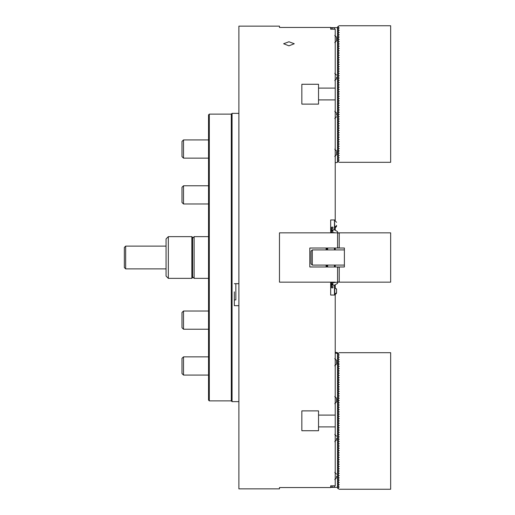 <?xml version="1.0" encoding="UTF-8"?>
<svg xmlns="http://www.w3.org/2000/svg" width="515" height="515" viewBox="0 0 515 515"><rect width="100%" height="100%" fill="white"/><g stroke="black" fill="none" stroke-linecap="round" stroke-linejoin="round"><path stroke-width="0.77" d="M288.954 41.767L283.643 43.743L288.954 45.829L294.265 43.743L288.954 41.767M335.226 88.104L318.534 88.104L318.534 84.273L301.848 84.273L301.848 104.12L318.534 104.12L318.534 99.904L335.226 99.904L335.226 29.194L330.675 29.194L330.675 28.113L332.948 28.113L330.675 27.45L279.471 27.45L279.471 26.13L238.883 26.13L238.883 488.87L279.471 488.87L279.471 487.551L330.675 487.551L330.675 485.806L335.226 485.806L335.226 415.096L318.534 415.096L318.534 410.88L301.848 410.88L301.848 430.727L318.534 430.727L318.534 426.896L335.226 426.896M344.387 265.463L344.387 266.982L338.323 266.982L337.563 267.742L337.563 281.396L338.323 282.156L337.499 282.156L337.499 283.437L334.467 285.188L332.194 285.188L334.467 285.188L334.467 295.05L330.675 295.05L335.226 295.05L335.226 415.096M330.675 295.05L330.675 287.846L331.815 287.467L331.815 287.846L332.948 287.846L332.948 286.327L331.435 286.707L331.435 283.668L331.435 286.707L332.948 286.327L332.948 287.846L331.815 287.846L331.815 287.467L330.675 287.846L330.675 295.05M337.499 282.156L330.675 282.915L330.675 285.188L330.675 282.156L279.471 282.156L279.471 232.844L330.675 232.844L330.675 219.95L335.226 219.95L335.226 99.904M279.471 26.13L279.471 27.45M279.471 487.551L279.471 488.87M318.534 426.896L318.534 415.096M301.848 430.727L301.848 410.88M318.534 99.904L318.534 88.104M301.848 104.12L301.848 84.273M326.883 248.018L326.883 249.917L326.124 249.917L326.124 248.018M326.124 266.982L326.124 265.083M337.499 28.402L338.645 28.402L337.499 29.065M337.499 149.878L339.076 150.786L338.645 151.294L337.499 151.294M337.499 147.599L339.076 148.513L337.499 149.685M337.499 145.327L339.076 146.234L337.499 147.406M337.499 143.048L339.076 143.962L337.499 145.133M337.499 140.775L339.076 141.683L337.499 142.855M337.499 138.496L339.076 139.411L337.499 140.582M337.499 136.224L339.076 137.132L337.499 138.303M337.499 133.945L339.076 134.859L337.499 136.031M337.499 131.673L339.076 132.58L337.499 133.752M337.499 129.394L339.076 130.308L337.499 131.48M337.499 127.121L339.076 128.029L337.499 129.201M337.499 124.842L339.076 125.757L337.499 126.928M337.499 122.57L339.076 123.478L337.499 124.649M337.499 120.291L339.076 121.205L337.499 122.37M337.499 118.019L339.076 118.926L337.499 120.098M337.499 115.74L339.076 116.647L337.499 117.819M337.499 113.467L339.076 114.375L337.499 115.547M337.499 111.189L339.076 112.096L337.499 113.268M337.499 108.916L339.076 109.824L337.499 110.995M337.499 106.637L339.076 107.545L337.499 108.717M337.499 104.358L339.076 105.272L337.499 106.444M337.499 102.086L339.076 102.994L337.499 104.165M337.499 99.807L339.076 100.721L337.499 101.893M337.499 97.535L339.076 98.442L337.499 99.614M337.499 95.256L339.076 96.17L337.499 97.341M337.499 92.983L339.076 93.891L337.499 95.063M337.499 90.704L339.076 91.618L337.499 92.79M337.499 88.432L339.076 89.34L337.499 90.511M337.499 86.153L339.076 87.067L337.499 88.239M337.499 83.881L339.076 84.788L337.499 85.96M337.499 81.602L339.076 82.516L337.499 83.688M337.499 79.329L339.076 80.237L337.499 81.409M337.499 77.05L339.076 77.965L337.499 79.136M337.499 74.778L339.076 75.686L337.499 76.857M337.499 72.499L339.076 73.413L337.499 74.585M337.499 70.227L339.076 71.134L337.499 72.306M337.499 67.948L339.076 68.862L337.499 70.034M337.499 65.675L339.076 66.583L337.499 67.755M337.499 63.397L339.076 64.311L337.499 65.482M337.499 61.124L339.076 62.032L337.499 63.203M337.499 58.845L339.076 59.759L337.499 60.925M337.499 56.573L339.076 57.48L337.499 58.652M337.499 54.294L339.076 55.202L337.499 56.373M337.499 52.021L339.076 52.929L337.499 54.101M337.499 49.743L339.076 50.65L337.499 51.822M337.499 47.464L339.076 48.378L337.499 49.549M337.499 45.191L339.076 46.099L337.499 47.271M337.499 42.912L339.076 43.827L337.499 44.998M337.499 40.64L339.076 41.548L337.499 42.719M337.499 38.361L339.076 39.275L337.499 40.447M337.499 36.089L339.076 36.996L337.499 38.168M337.499 33.81L339.076 34.724L337.499 35.895M337.499 31.537L339.076 32.445L337.499 33.617M337.499 29.258L339.076 30.173L337.499 31.344M208.543 236.636L194.129 236.636L194.129 278.364L208.543 278.364M194.129 278.364L192.61 276.845L192.61 238.155L194.129 236.636M192.61 276.845L192.61 277.604L191.85 278.364L191.85 236.636L192.61 237.396L192.61 238.155M166.062 276.085L166.062 238.915L168.334 236.636L168.334 278.364L166.062 276.085M191.85 236.636L168.334 236.636M191.85 278.364L168.334 278.364M125.666 268.882L124.34 267.549L124.34 247.451L125.666 246.119L125.666 268.882L166.062 268.882M312.302 249.917L312.302 265.083L311.009 263.796L311.009 251.204L312.302 249.917L344.387 249.917L335.226 249.917L335.226 248.018M335.226 230.25L335.226 227.662L336.366 226.722L335.226 227.662M335.226 220.581L335.226 219.95M334.467 249.917L334.467 248.018M327.643 249.917L327.643 248.018M326.883 266.982L326.883 265.083M327.643 266.982L327.643 265.083M334.467 266.982L334.467 265.083M335.226 295.05L335.226 294.419L336.34 293.531M335.226 287.338L335.226 284.75M335.226 266.982L335.226 265.083M335.226 162.721L337.499 162.354L337.499 27.649L332.194 27.649L334.467 27.649L334.467 29.194M330.675 27.649L330.675 29.194M332.194 27.649L331.435 27.913L332.948 28.113L330.675 28.113M337.563 159.013L338.323 158.311L338.323 159.45L337.563 159.013M337.563 156.74L338.323 156.039L338.323 157.178L337.563 156.74M337.563 154.461L338.323 153.76L338.323 154.899L337.563 154.461M337.563 152.189L338.323 151.487L338.323 152.627L337.563 152.189M339.192 112.296L338.323 112.798L338.323 113.937L339.192 114.439L338.323 115.077L338.323 116.21L339.192 116.718L338.323 117.349L338.323 118.489L339.192 118.991L338.323 119.628L338.323 120.761L339.192 121.27L338.323 121.901L338.323 123.04L339.192 123.542L338.323 124.179L338.323 125.319L339.192 125.821L338.323 126.452L338.323 127.591L339.192 128.093L338.323 128.731L338.323 129.87L339.192 130.372L338.323 131.003L338.323 132.143L339.192 132.645L338.323 133.282L338.323 134.421L339.192 134.924L338.323 135.554L338.323 136.694L339.192 137.196L338.323 137.833L338.323 138.973L339.192 139.475L338.323 140.106L338.323 141.245L339.192 141.747L338.323 142.385L338.323 143.524L339.192 144.026L338.323 144.657L338.323 145.797L339.192 146.299L338.323 146.936L338.323 148.075L339.192 148.578L338.323 149.208L338.323 150.348L339.192 150.985L338.323 151.487M339.192 110.017L338.323 110.525L338.323 111.658L339.192 112.167M339.076 94.026L338.323 94.593L338.323 95.732L339.192 96.234L338.323 96.865L338.323 98.005L339.192 98.507L338.323 99.144L338.323 100.283L339.192 100.914L338.323 101.416L338.323 102.556L339.192 103.193L338.323 103.695L338.323 104.835L339.192 105.466L338.323 105.968L338.323 107.107L339.192 107.744L338.323 108.247L338.323 109.386L339.192 109.888M339.192 91.812L338.323 92.314L338.323 93.453L339.192 93.955M338.323 27.456L337.563 27.018L338.323 26.317L338.323 27.456L339.192 27.958L338.323 28.595L338.323 29.735L339.192 30.237L338.323 30.868L338.323 32.007L339.192 32.509L338.323 33.147L338.323 34.286L339.192 34.788L338.323 35.419L338.323 36.559L339.192 37.061L338.323 37.698L338.323 38.837L339.192 39.34L338.323 39.97L338.323 41.11L339.192 41.612L338.323 42.249L338.323 43.389L339.192 43.891L338.323 44.522L338.323 45.661L339.192 46.163L338.323 46.801L338.323 47.94L339.192 48.442L338.323 49.08L338.323 50.213L339.192 50.721L338.323 51.352L338.323 52.491L339.192 52.993L338.323 53.631L338.323 54.764L339.192 55.272L338.323 55.903L338.323 57.043L339.192 57.545L338.323 58.182L338.323 59.315L339.192 59.824L338.323 60.455L338.323 61.594L339.192 62.096L338.323 62.733L338.323 63.873L339.192 64.375L338.323 65.006L338.323 66.145L339.192 66.647L338.323 67.285L338.323 68.424L339.192 68.926L338.323 69.557L338.323 70.697L339.192 71.199L338.323 71.836L338.323 72.976L339.192 73.478L338.323 74.109L338.323 75.248L339.192 75.75L338.323 76.387L338.323 77.527L339.192 78.029L338.323 78.66L338.323 79.799L339.192 80.301L338.323 80.939L338.323 82.078L339.192 82.58L338.323 83.211L338.323 84.351L339.192 84.853L338.323 85.49L338.323 86.629L339.192 87.132L338.323 87.762L338.323 88.902L339.192 89.404L338.323 90.041L338.323 91.181L339.192 91.683M338.323 26.317L339.231 25.75L390.66 25.75L390.66 162.296L339.231 162.296L337.563 161.292L339.192 160.088L338.323 159.45M338.323 153.76L339.192 153.258L338.323 152.627M338.323 156.039L339.192 155.536L338.323 154.899M338.323 158.311L339.192 157.809L338.323 157.178M338.323 160.59L338.323 161.729M336.553 151.796L336.553 154.043M336.553 37.885L336.553 40.833L336.553 37.885M336.553 77.166L336.553 78.183M336.553 113.867L336.553 115.096M209.302 400.876L208.543 400.116L208.543 114.884L209.302 114.124L209.302 400.876L231.299 400.876L231.299 114.124L209.302 114.124M238.883 401.636L232.059 401.636L232.059 113.364L231.299 114.124M235.851 283.694L235.851 299.904L234.331 299.904M234.331 291.857L234.331 305.678L238.883 305.678M234.331 283.694L238.883 283.694M183.507 375.068L181.988 373.549L181.988 358.376L183.507 356.863L183.507 375.068L208.543 375.068M181.988 187.293L183.507 185.773L181.988 187.293L181.988 202.466L183.507 203.979L208.543 203.979M183.507 185.773L208.543 185.773L183.507 185.773L183.507 203.979L181.988 202.466M183.507 158.137L181.988 156.624L181.988 141.451L183.507 139.932L183.507 158.137L208.543 158.137M183.507 329.227L181.988 327.707L181.988 312.534L183.507 311.021L208.543 311.021L183.507 311.021L183.507 329.227L208.543 329.227M336.553 292.275L336.553 289.07L336.553 292.275M336.553 360.957L336.553 363.989L336.553 360.957M336.553 398.887L336.553 401.919L336.553 398.887M336.553 438.259L336.553 439.276M334.467 220.517L334.756 227.727L336.553 225.93L336.443 226.555L336.553 225.416M336.553 476.188L336.553 477.205M330.675 232.844L337.499 232.844L337.499 231.563L334.467 229.812L332.194 229.812L334.467 229.812L334.467 219.95L330.675 219.95L330.675 227.154L331.815 227.533L331.815 227.154L332.948 227.154L332.948 228.673L331.435 228.293L331.435 229.812L331.435 228.293L332.948 228.673L332.948 227.154L331.815 227.154L331.815 227.533L330.675 227.154M332.194 229.812L332.194 230.572L332.948 230.572L332.948 231.332L331.435 231.332L331.435 229.812L331.435 231.332L332.948 231.332L332.948 230.572L332.194 230.572L332.194 229.812L330.675 229.812L330.675 232.085L335.226 232.844M335.226 353.065L337.499 353.432L337.499 487.351L332.194 487.351L334.467 487.351L334.467 485.806M331.435 487.087L331.815 487.087L331.435 487.087M331.815 487.151L332.948 487.151L331.815 487.151M332.948 486.887L331.815 486.887L332.948 486.887M331.815 486.952L330.675 486.887L331.815 486.952M330.675 486.887L330.675 485.806M332.194 487.351L330.675 487.351M337.499 232.844L338.323 232.844L337.563 233.604L337.563 247.258L338.323 248.018L344.387 248.018L344.387 249.537M338.323 232.844L390.66 232.844L390.66 282.156L338.323 282.156M344.387 266.982L344.387 248.018M339.231 232.844L339.231 248.018M339.231 266.982L339.231 282.156M337.563 356.251L338.323 355.55L338.323 356.689L337.563 356.251M337.563 358.524L338.323 357.822L338.323 358.961L337.563 358.524M337.563 360.803L338.323 360.101L338.323 361.24L337.563 360.803M337.563 363.075L338.323 362.373L338.323 363.513L337.563 363.075M338.323 363.513L339.192 364.015L338.323 364.652L338.323 365.792L339.192 366.294L338.323 366.925L338.323 368.064L339.192 368.566L338.323 369.204L338.323 370.343L339.192 370.845L338.323 371.476L338.323 372.615L339.192 373.118L338.323 373.755L338.323 374.894L339.192 375.396L338.323 376.027L338.323 377.167L339.192 377.669L338.323 378.306L338.323 379.446L339.192 379.948L338.323 380.579L338.323 381.718L339.192 382.22L338.323 382.857L338.323 383.997L339.192 384.499L338.323 385.13L338.323 386.269L339.192 386.771L338.323 387.409L338.323 388.548L339.192 389.05L338.323 389.681L338.323 390.821L339.192 391.323L338.323 391.96L338.323 393.1L339.192 393.602L338.323 394.239L338.323 395.372L339.192 395.881L338.323 396.511L338.323 397.651L339.192 398.153L338.323 398.79L338.323 399.923L339.192 400.432L338.323 401.063L338.323 402.202L339.192 402.704L338.323 403.342L338.323 404.475L339.192 404.983L338.323 405.614L338.323 406.753L339.192 407.256L338.323 407.893L338.323 409.032L339.192 409.534L338.323 410.165L338.323 411.305L339.192 411.807L338.323 412.444L338.323 413.584L339.192 414.086L338.323 414.717L338.323 415.856L339.192 416.358L338.323 416.996L338.323 418.135L339.192 418.637L338.323 419.268L338.323 420.407L339.192 420.91L338.323 421.547L338.323 422.686L339.192 423.188L338.323 423.819L338.323 424.959L339.192 425.461L338.323 426.098L338.323 427.238L339.192 427.74L338.323 428.371L338.323 429.51L339.192 430.012L338.323 430.649L338.323 431.789L339.192 432.291L338.323 432.922L338.323 434.061L339.192 434.563L338.323 435.201L338.323 436.34L339.192 436.842L338.323 437.473L338.323 438.613L339.192 439.115L338.323 439.752L338.323 440.892L339.192 441.394L338.323 442.025L338.323 443.164L339.192 443.666L338.323 444.303L338.323 445.443L339.192 445.945L338.323 446.576L338.323 447.715L339.192 448.217L338.323 448.855L338.323 449.994L339.192 450.496L338.323 451.127L338.323 452.267L339.192 452.769L338.323 453.406L338.323 454.545L339.192 455.048L338.323 455.685L338.323 456.818L339.192 457.326L338.323 457.957L338.323 459.097L339.192 459.599L338.323 460.236L338.323 461.369L339.192 461.878L338.323 462.509L338.323 463.648L339.192 464.15L338.323 464.788L338.323 465.921L339.192 466.429L338.323 467.06L338.323 468.199L339.192 468.702L338.323 469.339L338.323 470.478L339.192 470.98L338.323 471.611L338.323 472.751L339.192 473.253L338.323 473.89L338.323 475.03L339.192 475.532L338.323 476.163L338.323 477.302L339.192 477.804L338.323 478.441L338.323 479.581L339.192 480.083L338.323 480.714L338.323 481.853L339.192 482.355L338.323 482.993L338.323 484.132L339.192 484.634L338.323 485.265L338.323 486.405L339.192 487.042L338.323 487.544L338.323 488.684L337.563 488.246L338.323 487.544M338.323 488.684L339.231 489.25L390.66 489.25L390.66 352.704L339.231 352.704L338.323 353.271L338.323 354.41L339.192 354.912L338.323 355.55M338.323 356.689L339.192 357.191L338.323 357.822M338.323 358.961L339.192 359.464L338.323 360.101M338.323 361.24L339.192 361.742L338.323 362.373M338.323 354.41L337.563 353.972L338.323 353.271M336.553 289.482L334.756 287.273L334.756 294.483L336.553 292.681L334.756 294.483L336.553 292.681L336.443 293.305M334.467 227.727L336.553 225.519M332.194 285.188L332.194 284.428L332.948 284.428L332.948 283.668L331.435 283.668L332.948 283.668L332.948 284.428L332.194 284.428L332.194 285.188L330.675 285.188L330.675 287.846M335.226 352.279L337.499 352.646L337.499 352.987L335.226 352.987M337.499 353.432L337.499 352.987M279.471 282.156L279.471 232.844M338.323 248.018L309.811 248.018L309.811 266.982L338.323 266.982M335.226 282.156L330.675 282.156M337.499 486.598L338.645 486.598L337.499 485.935M337.499 485.742L339.076 484.827L337.499 483.656M337.499 483.463L339.076 482.555L337.499 481.383M337.499 481.19L339.076 480.276L337.499 479.105M337.499 478.911L339.076 478.004L337.499 476.832M337.499 476.639L339.076 475.725L337.499 474.553M337.499 474.36L339.076 473.452L337.499 472.281M337.499 472.088L339.076 471.173L337.499 470.002M337.499 469.809L339.076 468.901L337.499 467.729M337.499 467.536L339.076 466.622L337.499 465.451M337.499 465.257L339.076 464.35L337.499 463.178M337.499 462.979L339.076 462.071L337.499 460.899M337.499 460.706L339.076 459.798L337.499 458.627M337.499 458.427L339.076 457.52L337.499 456.348M337.499 456.155L339.076 455.241L337.499 454.076M337.499 453.876L339.076 452.968L337.499 451.797M337.499 451.603L339.076 450.689L337.499 449.518M337.499 449.325L339.076 448.417L337.499 447.245M337.499 447.052L339.076 446.138L337.499 444.966M337.499 444.773L339.076 443.866L337.499 442.694M337.499 442.501L339.076 441.587L337.499 440.415M337.499 440.222L339.076 439.314L337.499 438.143M337.499 437.95L339.076 437.035L337.499 435.864M337.499 435.671L339.076 434.763L337.499 433.591M337.499 433.398L339.076 432.484L337.499 431.313M337.499 431.119L339.076 430.212L337.499 429.04M337.499 428.847L339.076 427.933L337.499 426.761M337.499 426.568L339.076 425.66L337.499 424.489M337.499 424.296L339.076 423.382L337.499 422.21M337.499 422.017L339.076 421.109L337.499 419.937M337.499 419.744L339.076 418.83L337.499 417.659M337.499 417.465L339.076 416.558L337.499 415.386M337.499 415.193L339.076 414.279L337.499 413.107M337.499 412.914L339.076 412.006L337.499 410.835M337.499 410.642L339.076 409.728L337.499 408.556M337.499 408.363L339.076 407.455L337.499 406.284M337.499 406.084L339.076 405.176L337.499 404.005M337.499 403.812L339.076 402.904L337.499 401.732M337.499 401.533L339.076 400.625L337.499 399.453M337.499 399.26L339.076 398.353L337.499 397.181M337.499 396.981L339.076 396.074L337.499 394.902M337.499 394.709L339.076 393.795L337.499 392.63M337.499 392.43L339.076 391.522L337.499 390.351M337.499 390.158L339.076 389.243L337.499 388.072M337.499 387.879L339.076 386.971L337.499 385.799M337.499 385.606L339.076 384.692L337.499 383.521M337.499 383.327L339.076 382.42L337.499 381.248M337.499 381.055L339.076 380.141L337.499 378.969M337.499 378.776L339.076 377.868L337.499 376.697M337.499 376.504L339.076 375.59L337.499 374.418M337.499 374.225L339.076 373.317L337.499 372.145M337.499 371.952L339.076 371.038L337.499 369.867M337.499 369.673L339.076 368.766L337.499 367.594M337.499 367.401L339.076 366.487L337.499 365.315M337.499 365.122L339.076 364.214L338.645 363.706L337.499 363.706M339.192 266.982L339.192 282.156M339.192 232.844L339.192 248.018M166.062 246.119L125.666 246.119M334.756 156.418L336.553 154.622M334.756 149.208L336.553 151.011M334.756 42.629L336.553 40.833M334.756 35.419L336.553 37.222M334.756 80.559L336.553 78.763M334.756 73.349L336.553 75.151M334.756 118.489L336.553 116.693M334.756 111.279L336.553 113.081M238.883 113.364L232.059 113.364M231.299 400.876L232.059 401.636M183.507 356.863L208.543 356.863L183.507 356.863M181.988 312.534L183.507 311.021M183.507 139.932L208.543 139.932L183.507 139.932L181.988 141.451M334.756 220.517L336.553 222.319L334.756 220.517M334.467 287.273L336.553 289.07M334.756 358.582L336.553 360.378M334.756 365.792L336.553 363.989M334.756 396.511L336.553 398.307M334.756 403.721L336.553 401.919M335.226 294.419L336.366 293.479M334.756 227.727L336.553 225.93L334.756 227.727M334.756 434.441L336.553 436.237M334.756 441.651L336.553 439.849M334.756 472.371L336.553 474.167M334.756 479.581L336.553 477.778M312.302 265.083L344.387 265.083M334.467 294.483L336.553 292.681"/></g></svg>
